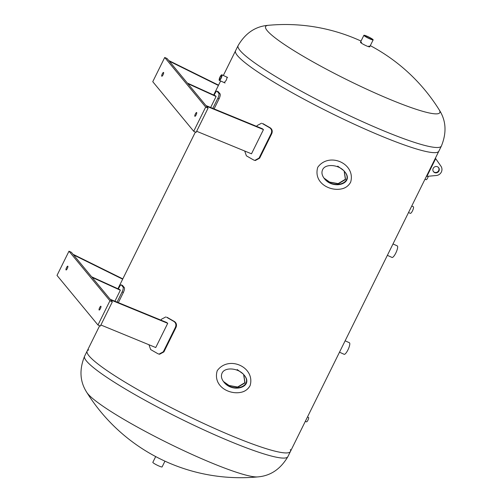 <?xml version="1.0" encoding="UTF-8"?>
<svg xmlns="http://www.w3.org/2000/svg" width="502" height="502" viewBox="0 0 502 502"><rect width="100%" height="100%" fill="white"/><g stroke="black" fill="none" stroke-linecap="round" stroke-linejoin="round"><path stroke-width="0.75" d="M226.76 77.044C227.149 77.484 226.923 78.638 226.082 80.515L224.231 82.61M323.934 178.047L329.588 182.075L338.16 183.607L345.395 179.264L344.152 171.088M344.24 171.182L345.558 179.465L338.323 183.807L329.751 182.27L324.003 178.147M337.727 166.131L343.826 170.655M223.396 381.464L229.05 385.486L237.622 387.023L244.863 382.681L243.614 374.498M243.708 374.599L245.026 382.882L237.822 387.218L229.213 385.687L223.472 381.564M237.195 369.541L243.294 374.072M209.271 426.047A113.37 13.623 -153.7 0 1 87.153 351.017A113.37 13.623 26.3 0 0 209.271 426.047A113.37 13.623 26.3 0 0 290.426 451.486A113.37 13.623 -153.7 0 1 209.271 426.047M357.675 125.77A113.37 13.623 26.3 0 0 438.836 151.202A113.37 13.623 -153.7 0 1 357.675 125.77A113.37 13.623 -153.7 0 1 235.563 50.74A113.37 13.623 26.3 0 0 357.675 125.77M317.76 167.279C313.154 182.766 330.046 191.827 342.188 188.746L342.195 188.746C345.771 187.899 348.583 185.721 350.628 182.226L350.628 182.22C356.119 163.765 329.149 151.516 317.76 167.279M322.591 169.751C325.302 163.301 339.189 164.53 344.698 171.709C354.832 183.217 333.573 190.522 324.417 178.674C321.951 175.537 321.336 172.556 322.591 169.751M324.279 178.505C333.491 190.07 354.293 182.923 344.554 171.54M217.228 370.689C212.622 386.176 229.508 395.243 241.657 392.162L241.663 392.162C245.24 391.315 248.051 389.138 250.09 385.636L250.096 385.636C255.587 367.182 228.617 354.933 217.228 370.689M222.053 373.162C224.77 366.717 238.657 367.947 244.16 375.126C254.294 386.634 233.041 393.938 223.886 382.091C221.413 378.947 220.805 375.973 222.053 373.162M223.748 381.922C232.953 393.48 253.761 386.333 244.022 374.956M437.506 166.771A3.263 3.131 -39.6 0 1 438.064 172.092A3.263 3.131 -39.6 0 1 433.577 167.768A3.263 3.131 -39.6 0 1 437.506 166.771M433.395 171.552A3.263 3.131 140.4 0 0 438.415 167.404M440.963 166.225L435.673 158.619L426.895 176.378L436.382 175.493A5.986 5.742 140.4 0 0 440.963 166.225M435.359 158.243L435.673 158.619M426.895 176.378L426.581 176.001M254.778 160.402L255.355 160.508L259.634 158.186L259.057 158.08L254.778 160.402L253.673 160A114.826 13.792 -153.7 0 1 246.388 155.815L244.712 151.02M259.057 158.08L271.187 133.538L271.764 133.645C272.712 131.173 272.191 129.234 270.208 127.815A113.37 13.623 -153.7 0 1 263.104 123.737L262.345 123.53A114.826 13.792 26.3 0 0 269.63 127.709C271.613 129.127 272.134 131.066 271.187 133.538M256.748 126.422L257.2 125.506L261.573 123.203M259.634 158.186L271.764 133.645M214.09 108.903L219.129 98.718C220.209 96.296 220.51 94.652 220.027 93.786A113.37 13.623 -153.7 0 1 218.364 91.772L217.071 91.169A114.826 13.792 26.3 0 0 218.772 93.234C219.255 94.094 218.96 95.738 217.874 98.166L219.129 98.718M214.097 95.217L214.599 94.2C215.772 91.885 216.6 90.875 217.071 91.169L218.364 91.772M212.823 108.382L217.874 98.166M205.682 107.058L193.709 131.273L152.759 81.688L164.725 57.466L205.682 107.058L208.073 108.15L206.435 106.167L263.462 129.591L262.37 128.732L205.927 105.545L187.842 83.652L216.086 96.497L215.596 95.901L187.353 83.056L169.268 61.156L218.408 85.447M216.086 96.497L210.652 107.491M218.552 85.152L168.76 60.541L167.122 58.558L164.725 57.466M263.462 129.591L251.496 153.807L196.64 131.273M196.138 114.864A2.083 0.533 114.5 0 1 194.901 116.307A2.083 0.533 114.5 0 1 195.278 114.186A2.083 0.533 114.5 0 1 196.627 112.511A2.083 0.533 114.5 0 1 196.138 114.864M163.05 74.792A2.083 0.533 114.5 0 1 161.807 76.235A2.083 0.533 114.5 0 1 162.184 74.114A2.083 0.533 114.5 0 1 163.539 72.439A2.083 0.533 114.5 0 1 163.05 74.792M193.709 131.273L196.106 132.365L208.073 108.15M159.034 354.13L159.611 354.236L163.89 351.915L163.307 351.808L159.034 354.13L157.923 353.728A114.826 13.792 -153.7 0 1 150.644 349.543L148.962 344.748M163.307 351.808L175.436 327.266L176.014 327.373C176.961 324.901 176.447 322.962 174.458 321.544A113.37 13.623 -153.7 0 1 167.354 317.465L166.601 317.258A114.826 13.792 26.3 0 0 173.88 321.437C175.869 322.855 176.384 324.794 175.436 327.266M160.998 320.157L161.456 319.234L165.823 316.931M163.89 351.915L176.014 327.373M118.346 302.631L123.379 292.446C124.465 290.024 124.766 288.38 124.283 287.52A113.37 13.623 -153.7 0 1 122.613 285.5L121.321 284.898A114.826 13.792 26.3 0 0 123.028 286.962C123.511 287.828 123.21 289.466 122.13 291.894L123.379 292.446M118.346 288.945L118.855 287.928C120.028 285.613 120.85 284.603 121.321 284.898L122.613 285.5M117.079 302.11L122.13 291.894M109.932 300.786L97.965 325.007L57.008 275.416L68.981 251.201L109.932 300.786L112.329 301.878L110.685 299.895L167.718 323.319L166.62 322.466L110.176 299.28L92.098 277.38L120.342 290.225L119.846 289.629L91.602 276.784L73.518 254.884L122.664 279.175M120.342 290.225L114.908 301.219M122.808 278.88L73.01 254.269L71.372 252.286L68.981 251.201M167.718 323.319L155.745 347.535L100.896 325.001M100.394 308.592A2.083 0.533 114.5 0 1 99.151 310.035A2.083 0.533 114.5 0 1 99.528 307.914A2.083 0.533 114.5 0 1 100.883 306.239A2.083 0.533 114.5 0 1 100.394 308.592M67.306 268.526A2.083 0.533 114.5 0 1 66.063 269.963A2.083 0.533 114.5 0 1 66.44 267.842A2.083 0.533 114.5 0 1 67.789 266.167A2.083 0.533 114.5 0 1 67.306 268.526M97.965 325.007L100.356 326.093L112.329 301.878M220.98 78.074A2.19 0.565 114.5 0 1 219.681 79.586A2.19 0.565 114.5 0 1 220.077 77.364A2.19 0.565 114.5 0 1 221.489 75.601A2.19 0.565 114.5 0 1 220.98 78.074M221.137 78.262A3.056 0.784 -65.5 0 0 221.853 74.811A3.056 0.784 -65.5 0 0 219.87 77.27A3.056 0.784 -65.5 0 0 219.318 80.376A3.056 0.784 -65.5 0 0 221.137 78.262M428.262 176.252A2.441 0.627 114.5 0 1 427.616 178.022A2.441 0.627 114.5 0 1 426.167 179.703L425.012 179.183M307.488 416.967L308.504 417.426A2.441 0.627 114.5 0 1 307.933 420.18A2.441 0.627 114.5 0 1 306.484 421.868L305.323 421.341M411.74 206.027L413.334 206.749A3.627 0.935 114.5 0 1 412.487 210.846A3.627 0.935 114.5 0 1 410.329 213.356L408.528 212.534M393.003 243.947L397.277 245.892A6.35 1.631 114.5 0 1 395.796 253.058A6.35 1.631 114.5 0 1 392.018 257.451L387.368 255.336M345.125 340.808L349.405 342.753A6.35 1.631 114.5 0 1 347.924 349.925A6.35 1.631 114.5 0 1 344.146 354.312L339.496 352.197M368.907 45.989A5.171 0.621 -153.7 0 1 369.729 46.824A5.171 0.621 -153.7 0 1 366.027 45.663A5.171 0.621 -153.7 0 1 360.461 42.243A5.171 0.621 -153.7 0 1 361.616 42.388M370.307 45.644A181.398 181.398 0 0 1 439.2 109.831L439.2 109.838A97.156 11.671 -153.7 0 1 370.263 90.824A97.156 11.671 -153.7 0 1 268.206 25.326L268.206 25.326C255.487 26.33 245.453 33.088 238.111 45.588L223.334 75.488M257.79 476.9A181.398 181.398 0 0 1 86.79 392.388L86.79 392.388A97.156 11.671 26.3 0 0 190.823 453.896A97.156 11.671 26.3 0 0 257.79 476.9L257.79 476.9C270.509 475.89 280.536 469.138 287.884 456.638L290.426 451.486A113.37 13.623 26.3 0 0 290.376 449.541M88.728 349.881A113.37 13.623 26.3 0 0 87.153 351.017L99.634 325.767M369.259 38.485A4.066 0.489 -153.7 0 1 364.879 35.793A4.066 0.489 -153.7 0 1 368.738 37.154A4.066 0.489 -153.7 0 1 372.17 39.394A4.066 0.489 -153.7 0 1 369.259 38.485M369.459 38.723A5.171 0.621 26.3 0 0 373.155 39.884A5.171 0.621 26.3 0 0 368.801 37.035A5.171 0.621 26.3 0 0 363.887 35.303A5.171 0.621 26.3 0 0 369.459 38.723M164.951 461.156L162.102 466.923A5.171 0.621 -153.7 0 1 158.4 465.762A5.171 0.621 -153.7 0 1 152.834 462.342L155.683 456.575M270.208 127.815L269.63 127.709M262.345 123.53L263.104 123.737M220.027 93.786L218.772 93.234M174.458 321.544L173.88 321.437M166.601 317.258L167.354 317.465M124.283 287.52L123.028 286.962M439.2 109.838C446.127 120.555 446.855 132.622 441.383 146.051A113.37 13.623 -153.7 0 1 360.223 120.618A113.37 13.623 -153.7 0 1 238.111 45.588M86.79 392.388C79.868 381.671 79.14 369.597 84.612 356.169A113.37 13.623 26.3 0 0 206.724 431.199A113.37 13.623 26.3 0 0 287.884 456.638M290.426 451.486L441.383 146.051M117.926 288.757L195.385 132.039M213.676 95.029L220.623 80.973M342.195 188.746C345.953 187.767 348.758 185.596 350.628 182.226M344.698 171.709L344.416 171.37M324.417 178.674L324.141 178.335M241.663 392.162C245.415 391.183 248.226 389.006 250.09 385.636M244.16 375.126L243.884 374.787M223.886 382.091L223.61 381.752M227.594 77.427L221.853 74.811M225.065 82.993L219.318 80.376M361.038 41.064A181.398 181.398 0 0 0 268.206 25.326M84.612 356.169L87.153 351.017M369.729 46.824L373.155 39.884M360.461 42.243L363.887 35.303"/></g></svg>
